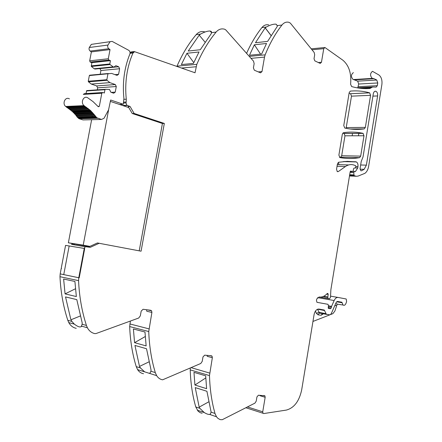<?xml version="1.0" encoding="UTF-8"?>
<svg xmlns="http://www.w3.org/2000/svg" width="442" height="442" viewBox="0 0 442 442"><rect width="100%" height="100%" fill="white"/><g stroke="black" fill="none" stroke-linecap="round" stroke-linejoin="round"><path stroke-width="0.66" d="M110.285 101.367L128.766 107.566L132.235 113.5L134.125 113.439L130.053 106.45L126.826 105.262L126.009 102.925L126.174 102.025L123.672 102.146M128.766 107.566L128.163 106.533L130.053 106.45M132.235 113.5L162.424 123.478L164.325 123.44L134.125 113.439M88.494 247.017L97.411 242.956L141.075 251.194L164.325 123.44M162.424 123.478L139.219 250.841M61.184 268.576L61.477 268.625L61.184 268.576L60.184 273.88L59.979 276.692L78.565 280.637L78.775 277.742L79.217 277.808L84.704 248.509L79.217 277.808L78.775 277.742L63.753 274.62L78.775 277.742L84.267 248.432L84.704 248.509L69.162 245.967L63.753 274.62L69.162 245.967L84.267 248.432L84.742 247.365L85.604 246.719L90.273 247.338L99.251 243.238M146.556 309.737L146.794 311.245L151.899 312.439L151.6 310.82L150.739 310.278L143.092 309.284L141.191 311.074L140.324 315.864L138.689 318.025L96.085 333.528L94.903 333.633C91.66 332.937 89.151 330.975 87.383 327.754L86.411 325.434L82.124 324.257L82.19 322.881L76.803 299.626L65.526 296.913L70.902 319.798L71.919 321.444L67.814 320.317C63.328 306.632 60.714 292.09 59.979 276.692M86.411 325.434L84.632 319.516C81.195 307.173 79.179 294.212 78.565 280.637M75.56 296.367L65.068 293.886L63.626 279.035L74.913 281.455L76.344 296.549L75.56 296.367M76.239 328.34C73.024 327.644 70.538 325.726 68.781 322.583L67.814 320.317M82.124 324.257L81.278 326.566C79.985 327.5 77.67 326.682 74.339 324.124L71.919 321.444M143.528 373.728C141.075 373.291 139.097 371.921 137.595 369.617L136.241 366.639C132.418 354.141 130.23 340.788 129.672 326.566L130.396 321.041M151.899 312.439L148.75 331.533C149.197 344.042 150.877 355.932 153.777 367.197L155.286 372.589L150.904 371.219L151.053 370.004L146.517 348.732L134.948 345.445L139.495 366.412L140.451 367.954L136.241 366.639M145.335 345.683L134.572 342.666L133.401 328.986L144.982 332.019L146.142 345.909L145.335 345.683M207.176 355.385L207.193 356.307L212.342 357.711L212.044 356.153L211.337 355.749L204.663 355.164L202.994 356.909L202.209 361.396L200.778 363.473L162.601 379.816C160.137 379.38 158.148 377.987 156.639 375.639L155.286 372.589M150.904 371.219L150.076 372.971L149.385 373.341L144.617 371.838L140.451 367.954M212.342 357.711L209.486 375.578C209.812 387.181 211.215 398.159 213.696 408.507L214.983 413.463L211.121 412.148L206.922 391.286L195.237 387.595L199.171 407.132L199.834 408.314L195.767 406.933C192.474 395.446 190.624 383.098 190.215 369.888L209.486 375.578M190.303 368.037L190.215 369.888M206.607 388.678L194.922 385.021L193.972 372.341L205.668 375.816L206.607 388.678M202.127 413.253L200.171 412.679L198.132 411.204L195.767 406.933M247.459 406.927L262.73 411.8L265.172 397.275L264.885 395.805L258.421 395.22L256.94 396.916L256.227 401.132L254.951 403.126L222.249 419.712L220.149 419.618L217.983 418.414L216.492 416.773L214.983 413.463M211.121 412.148L210.359 414.027L209.624 414.414C208.436 414.596 206.657 413.983 204.298 412.585L199.834 408.314M265.172 397.275L260.029 395.728L260.062 395.297M262.73 411.8L262.996 413.248L263.752 413.557L286.344 410.082C294.145 407.938 299.262 401.187 301.693 389.822L314.091 314.566C314.947 310.886 316.577 309.052 318.986 309.057L324.29 310.046L326.295 314.207L319.428 312.892L317.489 309.262M350.351 171.385L351.567 171.43L351.125 171.082L350.136 171.971L330.881 289.687L330.478 297.46L329.511 298.792L328.003 298.466L327.776 297.3L328.191 294.361L327.881 293.532L327.119 293.648C324.649 296.289 322.014 297.405 319.218 296.996L316.809 298.897L316.444 300.295L316.958 302.322L327.953 304.306M317.61 297.632L334.152 300.532C335.218 298.317 336.561 297.289 338.169 297.455L346.191 298.996L346.611 301.4L346.125 303.019C345.34 305.068 344.307 305.731 343.036 305.013L341.898 302.223L337.528 301.422L336.191 302.45L331.185 313.842L329.826 314.897L326.295 314.207M330.782 314.477L332.87 313.66L334.881 311.046L337.213 304.113M334.152 300.532L331.572 306.383L331.268 307.941L328.146 307.367M329.842 308.527L328.24 308.245L330.273 308.737L331.268 307.941M329.312 308.444L328.389 308.433L328.423 305.372L327.953 304.3L316.958 302.322M351.567 171.43L352.346 171.711L353.086 171.026L353.589 168.756L354.169 168.059L355.269 167.977L355.86 167.192L355.65 165.673L354.075 165.104C351.175 164.098 348.296 164.573 345.445 166.529L338.279 171.584L337.323 171.656L336.544 169.303L337.445 163.844L338.594 162.258L347.335 161.336L356.396 161.938C357.672 162.8 358.186 164.352 357.943 166.595L357.716 167.988L355.368 171.634L354.501 171.424L353.722 172.474L354.081 175.596L356.169 176.27L358.075 176.098L364.871 173.347C366.794 171.955 368.048 169.634 368.628 166.369L381.877 84.555C382.352 80.118 381.358 76.919 378.893 74.963L372.495 71.317C369.998 73.383 369.932 75.748 372.297 78.4L353.186 79.56C350.804 76.963 350.865 74.648 353.368 72.615M343.76 125.556L349.197 92.599L350.318 91.118C356.937 90.527 363.363 91.096 369.6 92.831L370.573 95.323L365.352 127.39L364.274 128.882C357.915 129.793 351.429 129.523 344.804 128.07L343.76 125.556M338.887 155.12L342.329 134.235L343.467 132.694C350.169 131.733 356.683 131.948 363.004 133.335L363.987 135.771L360.678 156.114L359.589 157.645C353.175 158.805 346.627 158.788 339.937 157.595L338.887 155.12M339.031 164.667L338.34 162.347M372.75 78.466L353.186 79.56M353.722 79.621L357.677 81.151L376.766 80.03L373.711 78.565L372.297 78.4M376.766 80.03L377.755 82.963L358.683 84.03L357.771 87.77M357.677 81.151L358.683 84.03M358.247 86.687L377.319 85.676L377.755 82.963M377.319 85.676L376.181 87.102L372.667 86.997L369.893 88.516L367.871 88.615M251.012 58.35L264.515 57.09L265.145 54.852C269.786 43.41 275.388 33.47 281.957 25.034C283.935 22.603 286.234 21.691 288.853 22.293L290.328 23.1L314.174 52.46L314.693 54.764L314.024 58.714L314.82 60.869L320.229 63.427L321.461 62.261L323.748 48.659L324.936 47.504L342.87 60.2C348.843 65.278 351.44 73.04 350.661 83.499L350.583 84.212L351.639 86.571C357.838 88.295 363.926 88.941 369.893 88.516M246.586 53.36C250.923 43.581 256.023 34.99 261.885 27.597C263.857 25.222 266.156 24.321 268.775 24.901M281.957 25.034L277.344 25.619L276.112 24.188C273.664 23.907 270.405 24.851 266.333 27.028L265.156 27.863L255.476 42.736L267.637 41.382L277.3 26.376M277.344 25.619L277.261 26.327M261.62 54.068L249.47 55.244L254.371 44.791L266.532 43.471L261.62 54.068M264.515 57.09L261.995 71.61L258.288 71.891M216.105 32.073L211.519 32.669L211.315 31.443L210.177 31.039C207.723 30.896 204.519 31.912 200.569 34.084L196.16 34.658C188.651 43.581 182.27 54.084 177.01 66.151L196.823 64.333C201.37 53.714 206.768 44.261 213.016 35.984L216.105 32.073C218.586 29.238 221.464 28.299 224.735 29.255L225.79 29.923L253.537 61.195L254.15 63.659L253.41 67.902L254.338 70.201L260.493 72.842L261.995 71.61M196.16 34.658C198.624 31.885 201.491 30.962 204.757 31.885M200.569 34.084L199.187 35.139L188.226 51.051L200.287 49.725L211.293 33.586L211.519 32.669L210.171 31.039M181.369 64.56L193.397 63.438L199.022 51.979L186.966 53.272L181.364 64.56M177.01 66.151L176.888 66.438M196.823 64.333L195.027 72.77L134.241 51.559L131.241 51.907L131.158 52.41L134.164 52.062L134.241 51.559M134.164 52.062L132.92 53.139C126.837 67.283 124.627 82.643 126.279 99.207L126.174 102.025M129.954 51.996L131.158 52.41L130.075 53.173M73.04 243.658L71.516 244.338L85.461 246.78M346.075 128.34L351.495 96.152L350.567 93.726L349.075 93.345M342.754 133.169L344.125 133.462L344.964 135.804L341.683 155.744L360.678 156.114M339.544 157.418L340.594 157.242L341.683 155.744M360.086 168.463L361.236 161.396L363.02 156.993L373.28 93.914C373.728 91.892 374.595 91.008 375.882 91.262C377.253 92.013 377.827 93.571 377.606 95.936L366.385 165.153L364.147 169.325L361.528 170.789L360.843 170.767L360.086 168.463M358.434 135.782L358.832 133.351M359.484 129.346L359.556 128.92M69.162 245.967L65.571 245.382L61.333 267.808L61.471 268.637M80.223 316.019L70.902 319.798M75.444 288.77L65.068 293.886M148.948 361.882L139.495 366.412M145.236 336.55L134.572 342.666M208.668 401.888L199.171 407.132M205.757 377.943L194.922 385.021M312.958 321.45L329.743 314.886M353.28 128.976L353.224 129.291M352.556 133.379L352.158 135.793M265.233 27.852L271.057 35.471M271.018 35.531L265.156 27.863M260.609 54.167L254.371 44.791M199.187 35.139L205.011 42.112M193.762 62.609L186.966 53.272M74.709 243.967L73.261 244.614M119.467 104.445L123.279 104.268L110.649 100.014L108.566 109.848L104.03 118.285L101.483 119.456L83.013 119.931L79.273 118.776L77.262 117.185L75.687 114.876L72.201 111.29L65.681 106.467C61.874 103.434 65.471 96.234 69.433 98.903M101.483 119.456L96.848 117.776L90.582 110.572L84.002 105.61C80.162 102.494 83.809 95.096 87.809 97.842L93.035 101.616L98.334 106.771L99.334 106.329L101.804 93.24L83.295 94.406L84.328 93.687L102.29 92.533M97.268 89.864L97.649 87.847L96.693 85.936L91.295 84.063L88.466 81.82L107.041 80.311L109.892 82.626L115.329 84.555L116.29 86.521L115.24 92.124L113.705 93.223L110.887 92.251L109.505 89.455L105.345 89.312L86.798 90.582L85.919 93.582M88.466 81.82L88.262 81.24L89.345 75.565L89.72 75.195L108.279 73.516M100.218 74.245L100.92 70.521L99.903 68.565M89.345 75.565L111.627 73.411L117.047 75.389L118.578 74.317L119.622 68.731L118.666 66.748L115.865 65.698L113.688 67.206L95.03 69.046L94.201 68.748L91.383 66.46L91.792 62.676L90.19 62.068L89.682 60.83L91.378 51.902L90.179 51.079C89.063 50.106 88.77 48.913 89.306 47.504L91.317 44.377L110.163 41.653M123.279 104.268L123.926 98.527C122.412 83.748 124.053 69.803 128.837 56.686L129.865 54.073C130.335 52.482 129.948 51.228 128.716 50.311L112.141 41.388L91.317 44.377M91.792 62.676L110.428 60.653L108.815 60.029L108.301 58.753L110.03 49.587L108.826 48.736C107.699 47.736 107.406 46.515 107.947 45.062L109.981 41.857M110.428 60.653L109.809 63.946L91.185 65.88M113.688 67.206L110.008 64.538L109.809 63.946M107.936 73.891L106.842 79.72L88.262 81.24M107.041 80.311L106.842 79.72M86.417 90.958L104.964 89.698L105.345 89.312M104.964 89.698L104.34 93.008L102.848 92.5L101.804 93.24M96.069 116.793L77.648 117.34M95.4 115.892L76.985 116.461M94.798 115.119L76.389 115.71M94.096 114.257L75.687 114.876M93.395 113.528L75.057 114.158M92.715 112.704L74.322 113.362M91.919 112.008L73.665 112.682M91.273 111.229L72.891 111.925M90.378 110.577L72.201 111.29M89.77 109.843L71.394 110.577M88.201 108.544L69.842 109.318M86.577 107.345L68.234 108.146M84.903 106.24L66.571 107.075M111.257 92.378L115.24 92.124M97.649 87.847L116.29 86.521M96.693 85.936L115.329 84.555M91.295 84.063L109.892 82.626M114.975 74.632L118.578 74.317M100.92 70.521L119.622 68.731M99.969 68.593L118.666 66.748M94.201 68.748L112.848 66.897M91.378 51.902L110.03 49.587M89.284 246.658L68.372 242.796L83.229 245.15L108.621 109.749M83.229 245.15L89.892 246.382M68.372 242.796L91.632 119.71M91.919 118.196L92.069 117.412M92.163 116.909L92.334 115.986M60.184 273.88L63.753 274.62M129.865 323.947L148.948 328.848M129.672 326.566L148.75 331.533M191.154 367.667L209.674 373.076M324.655 310.582L317.732 309.173M325.931 313.676L319.069 312.367L316.384 313.328L315.439 311.069M319.87 313.107L326.677 314.411M342.114 302.759L336.616 301.787M337.544 304.035L336.986 304.113L335.793 303.345M338.169 297.455L330.771 296.184M331.572 306.383L328.362 305.803M328.307 306.184L331.461 306.759M328.373 308.417L328.837 308.505M327.958 293.615L327.301 293.499M328.191 294.361L326.682 294.107M327.848 297.018L323.677 296.3M327.776 297.3L323.207 296.51M328.207 298.565L319.091 296.98M329.511 298.792L319.08 296.98M351.291 171.214L350.517 171.187M350.324 171.43L351.694 171.479M352.346 171.711L350.23 171.634M348.661 164.943L337.318 164.617M345.445 166.529L337.047 166.269M337.158 171.546L338.279 171.584M344.533 161.485L355.865 161.772M355.97 166.54L357.943 166.595M357.716 167.988L355.456 167.916M355.07 171.623L355.368 171.634M354.269 171.413L352.965 171.369M350.081 172.336L353.722 172.474M349.683 174.739L353.766 174.899M349.572 175.435L354.136 175.618M355.898 176.225L349.484 175.966M374.031 78.693L354.932 79.847M357.031 87.809L372.435 87.013M371.247 87.737L360.346 88.295M312.008 49.791L323.748 48.659M321.461 62.261L318.301 62.521M266.333 27.028L261.885 27.597M265.145 54.852L249.255 56.372M181.502 68.051L196.11 66.748M130.053 53.355L132.976 53.018M351.495 96.152L370.573 95.323M350.512 93.71L369.6 92.831M346.318 127.589L365.352 127.39M350.208 129.003L364.274 128.882M344.964 135.804L363.987 135.771M340.594 157.242L359.589 157.645M343.97 133.412L363.004 133.335M377.606 95.936L372.915 96.135M360.655 164.988L366.385 165.153M364.147 169.325L360.053 169.187M361.528 170.789L360.838 170.761M316.384 313.328L317.997 314.803L319.339 313.124L322.859 313.549M317.997 314.803L321.102 315.273L322.439 313.599M323.555 313.682L321.102 315.273M334.754 305.72L336.566 305.45M123.119 105.671L127.246 105.489M126.279 99.207L123.981 99.328M123.506 103.041L126.009 102.925M79.273 118.776L97.704 118.268M97.212 118.047L78.786 118.561M96.417 117.285L77.991 117.815M84.588 106.047L66.261 106.887M99.334 106.329L97.98 106.389M91.383 66.46L110.008 64.538M90.328 62.134L108.953 60.101M108.301 58.753L89.682 60.83M90.179 51.079L108.826 48.736M107.947 45.062L89.306 47.504M87.383 327.754L81.604 326.146M74.339 324.124L68.781 322.583M147.39 309.842L151.6 310.82M156.639 375.639L149.385 373.341M144.617 371.838L137.595 369.617M210.171 355.65L212.044 356.153M216.492 416.773L209.624 414.414M204.298 412.585L197.281 410.176M263.763 395.468L264.885 395.805M245.846 407.745L262.996 413.248M324.29 310.046L319.196 309.096M341.898 302.223L337.29 301.416M343.036 305.013L336.931 304.113M327.881 293.532L327.4 293.449M328.003 298.466L320.074 297.09M351.125 171.082L350.694 171.071M343.23 161.601L356.396 161.938M349.578 175.413L354.081 175.596M373.711 78.565L354.606 79.72M311.234 48.841L324.411 47.559M350.567 93.726L369.656 92.848M344.125 133.462L363.158 133.385M375.882 91.262L374.838 91.312M82.013 326.262L81.278 326.566M277.338 25.824L276.112 24.188M122.478 105.456L126.826 105.262M96.848 117.776L78.422 118.296M95.676 116.633L77.262 117.185M94.378 114.959L75.969 115.555M93.002 113.362L74.604 114.003M91.56 111.848L73.173 112.533M90.052 110.423L71.676 111.141M88.477 109.086L70.118 109.843M86.853 107.842L68.504 108.633M85.168 106.693L66.836 107.516M84.002 105.61L65.681 106.467M108.815 60.029L90.19 62.068"/></g></svg>
